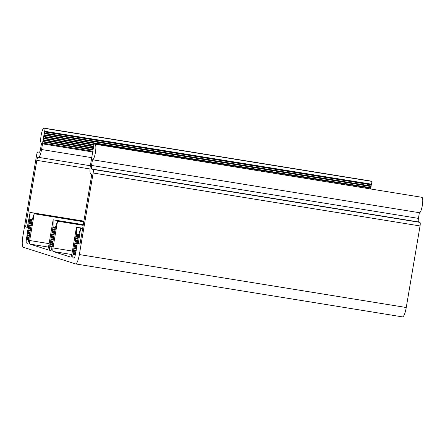 <?xml version="1.0" encoding="UTF-8"?>
<svg xmlns="http://www.w3.org/2000/svg" width="445" height="445" viewBox="0 0 445 445"><rect width="100%" height="100%" fill="white"/><g stroke="black" fill="none" stroke-linecap="round" stroke-linejoin="round"><path stroke-width="0.67" d="M94.023 144.035L421.982 197.324L94.023 144.035L90.463 165.095A8.477 1.836 -80.8 0 0 90.813 174.017L91.097 174.106A3.393 0.734 -80.8 0 1 91.236 177.672L79.989 244.194L78.292 243.654L80.59 228.535L78.643 234.96L75.255 255.018A3.393 0.734 99.2 0 1 74.004 258.139A3.393 0.734 99.2 0 1 73.981 258.133L73.13 257.866A3.393 0.734 99.2 0 1 72.991 254.295L76.384 234.215L76.457 227.217L71.934 253.962A3.393 0.734 -80.8 0 1 70.683 257.082A3.393 0.734 -80.8 0 0 70.683 257.082L53.139 251.497L71.823 254.523M47.393 249.662L47.342 249.651A3.393 0.734 -80.8 0 0 47.37 249.656A3.393 0.734 -80.8 0 0 48.616 246.536L53.139 219.791L83.287 224.675M406.252 307.512L420.047 225.949A3.393 0.734 -80.8 0 0 419.908 222.383L93.005 169.428A3.393 0.734 -80.8 0 1 93.144 172.999L79.349 254.562L406.252 307.512A10.174 2.203 -80.8 0 1 402.503 316.885L75.605 263.93A10.174 2.203 -80.8 0 0 79.349 254.562M370.863 181.065A7.804 1.685 99.2 0 1 370.919 181.071A7.804 1.685 99.2 0 1 370.974 181.082L44.072 128.132L45.134 128.466L42.531 143.846L92.977 152.018M370.435 188.814L372.031 181.421L370.974 181.082M421.982 197.324A7.804 1.685 99.2 0 1 422.327 205.406A7.804 1.685 99.2 0 1 419.435 212.716A7.804 1.685 99.2 0 1 419.385 212.704L418.422 218.384A3.393 0.734 -80.8 0 0 418.561 221.955L419.908 222.383M80.028 243.938L78.292 243.654M37.875 151.873L37.897 151.879A3.393 0.734 -80.8 0 0 37.875 151.873A3.393 0.734 -80.8 0 0 36.623 154.999L22.829 236.562A10.174 2.203 -80.8 0 0 23.251 247.264L75.533 263.913A10.174 2.203 -80.8 0 0 75.605 263.93M95.085 144.375A7.804 1.685 99.2 0 1 95.43 152.457A7.804 1.685 99.2 0 1 92.538 159.766A7.804 1.685 99.2 0 1 92.482 159.749L91.52 165.434A3.393 0.734 -80.8 0 0 91.664 169L93.005 169.428M83.176 225.342L57.522 221.187L53 247.932A3.393 0.734 -80.8 0 0 53.139 251.497M57.522 221.187L55.336 227.512L51.937 247.592A3.393 0.734 99.2 0 1 50.691 250.713A3.393 0.734 99.2 0 1 50.663 250.713L49.818 250.44A3.393 0.734 99.2 0 1 49.679 246.875L53.066 226.816L53.139 219.791M47.342 249.651L29.821 244.071L48.511 247.097M83.777 221.794L34.204 213.761L29.681 240.506A3.393 0.734 -80.8 0 0 29.821 244.071M34.204 213.761L32.012 220.108L28.625 240.167A3.393 0.734 99.2 0 1 27.373 243.293A3.393 0.734 99.2 0 1 27.351 243.287L26.5 243.014A3.393 0.734 99.2 0 1 26.361 239.449L29.754 219.363L30.071 212.443L27.279 227.412L25.582 226.872L36.835 160.35A3.393 0.734 -80.8 0 1 38.086 157.224A3.393 0.734 -80.8 0 1 38.109 157.23L38.392 157.319A8.477 1.836 -80.8 0 0 38.448 157.335A8.477 1.836 -80.8 0 0 41.569 149.526L42.531 143.846M37.897 151.879L39.238 152.307A3.393 0.734 -80.8 0 0 39.26 152.312A3.393 0.734 -80.8 0 0 40.512 149.192L41.474 143.507A7.804 1.685 99.2 0 1 41.124 135.425A7.804 1.685 99.2 0 1 44.022 128.115A7.804 1.685 99.2 0 1 44.072 128.132M371.564 184.197L44.661 131.247M372.031 181.421L45.134 128.466M55.43 227.2L53.066 226.816M83.282 224.714L53.383 219.869M82.575 228.897L80.834 228.613M27.323 227.15L25.582 226.872M83.888 221.126L29.826 212.365M82.687 228.229L76.457 227.217M78.754 234.598L76.384 234.215M82.681 228.263L76.701 227.295M83.182 225.304L57.277 221.109M83.782 221.755L33.959 213.683M32.123 219.747L29.754 219.363M83.883 221.165L30.071 212.443M82.581 228.858L80.59 228.535M74.226 258.044L73.13 257.866M53 247.932L72.418 251.075M90.012 168.961L36.835 160.35M420.047 225.949L93.144 172.999M92.004 157.697L41.569 149.526M29.681 240.506L49.106 243.649M75.322 254.673L72.991 254.295M75.35 254.562L73.013 254.184M75.65 254.006L73.036 253.583M75.795 253.594L72.958 253.138M75.772 252.404L73.152 251.976M75.745 251.898L73.431 251.525M76.145 250.774L73.625 250.368M76.356 250.251L73.525 249.795M76.34 249.061L73.72 248.633M76.312 248.555L73.998 248.182M76.712 247.431L74.193 247.025M76.924 246.908L74.093 246.452M76.902 245.718L74.287 245.29M76.874 245.212L74.56 244.839M77.274 244.088L74.754 243.682M77.486 243.565L74.654 243.109M77.469 242.375L74.849 241.952M77.441 241.869L75.127 241.496M77.842 240.745L75.322 240.339M78.053 240.222L75.222 239.766M78.036 239.032L75.416 238.609M78.009 238.526L75.689 238.153M78.409 237.402L75.889 236.996M78.62 236.879L75.784 236.423M78.598 235.689L75.984 235.266M78.598 235.299L76.195 234.91M418.422 218.384L91.52 165.434M418.561 221.955L91.664 169M50.908 250.618L49.818 250.44M27.596 243.192L26.5 243.014M55.397 227.312L53.05 226.928M55.28 227.873L52.883 227.484M55.286 228.263L52.666 227.84M55.302 229.453L52.471 228.997M55.091 229.976L52.571 229.57M54.691 231.105L52.377 230.727M54.718 231.606L52.104 231.183M54.741 232.796L51.904 232.34M54.524 233.319L52.009 232.913M54.129 234.448L51.809 234.07M54.157 234.949L51.537 234.526M54.173 236.139L51.342 235.683M53.962 236.662L51.442 236.256M53.561 237.791L51.247 237.413M53.589 238.292L50.969 237.869M53.606 239.482L50.775 239.026M53.394 240.005L50.875 239.599M52.994 241.134L50.68 240.756M53.022 241.635L50.407 241.212M53.044 242.825L50.207 242.369M52.827 243.348L50.313 242.942M52.432 244.472L50.113 244.099M52.46 244.978L49.84 244.555M52.477 246.168L49.645 245.712M52.332 246.58L49.723 246.157M52.037 247.136L49.695 246.758M52.004 247.248L49.679 246.875M93.133 151.272L42.392 143.056M93.016 150.065L42.587 141.899M93.094 149.581L42.865 141.443M93.606 148.474L43.059 140.286M93.7 147.929L42.959 139.713M371.186 184.82L44.283 131.87M93.65 146.238L43.426 138.1M93.845 145.076L43.627 136.943M93.567 146.722L43.154 138.556M93.939 144.536L43.521 136.37M370.896 187.712L43.994 134.757M371.091 186.55L44.188 133.6M370.618 188.163L43.721 135.213M370.991 185.977L44.088 133.027M28.691 239.827L26.361 239.449M28.719 239.716L26.383 239.332M29.02 239.154L26.405 238.731M29.164 238.743L26.327 238.286M29.142 237.552L26.522 237.129M29.114 237.052L26.8 236.673M29.515 235.922L26.995 235.516M29.726 235.399L26.895 234.943M29.709 234.209L27.089 233.786M29.681 233.708L27.368 233.33M30.082 232.579L27.562 232.173M30.293 232.062L27.462 231.6M30.271 230.866L27.657 230.443M30.243 230.365L27.929 229.987M30.644 229.242L28.124 228.83M30.855 228.719L28.024 228.257M30.838 227.523L28.219 227.1M30.811 227.022L28.497 226.644M31.211 225.899L28.691 225.487M31.423 225.376L28.591 224.914M31.406 224.18L28.786 223.757M31.378 223.679L29.059 223.301M31.779 222.556L29.259 222.144M31.99 222.033L29.153 221.571M31.968 220.837L29.353 220.414M31.968 220.447L29.565 220.064M38.448 157.335L90.357 165.746M92.538 159.766L419.435 212.716M44.022 128.115L370.919 181.071"/></g></svg>
